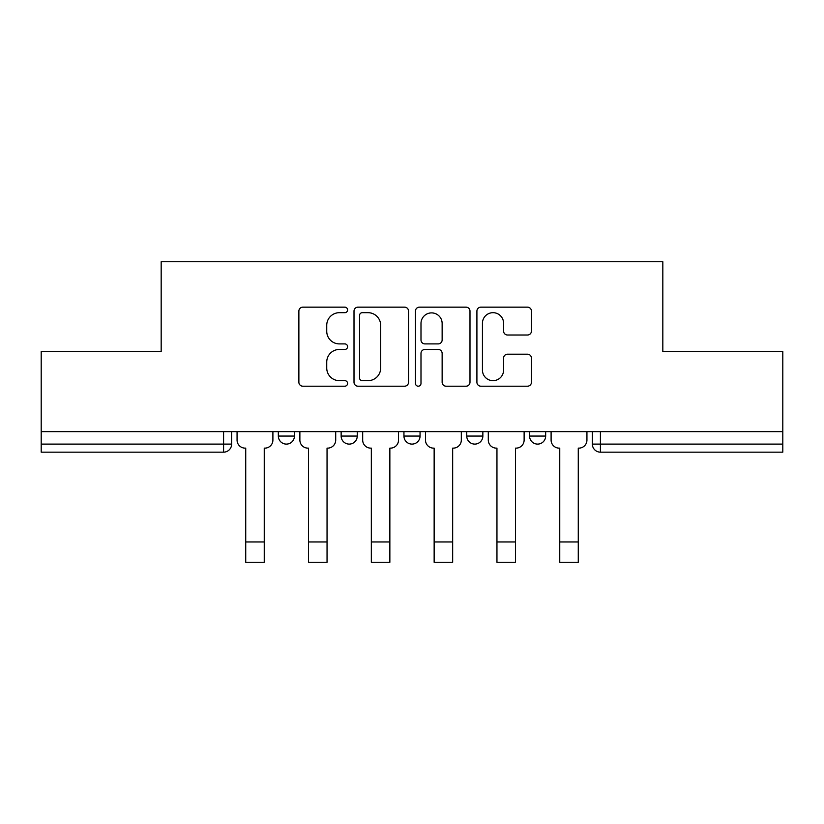 <?xml version="1.0" encoding="UTF-8"?>
<svg xmlns="http://www.w3.org/2000/svg" width="824" height="824" viewBox="0 0 824 824"><rect width="100%" height="100%" fill="white"/><g stroke="black" fill="none" stroke-linecap="round" stroke-linejoin="round"><path stroke-width="1.24" d="M347.584 309.927A2.771 2.771 0 0 0 344.823 307.156L302.83 307.156A3.955 3.955 0 0 0 298.875 311.112L298.875 382.243A3.955 3.955 0 0 0 302.83 386.199L344.823 386.199A2.771 2.771 0 0 0 347.584 383.428A2.771 2.771 0 0 0 344.823 380.667L339.385 380.667A12.648 12.648 0 0 1 326.737 368.019L326.737 362.086A12.648 12.648 0 0 1 339.385 349.448L344.823 349.448A2.771 2.771 0 0 0 347.584 346.677A2.771 2.771 0 0 0 344.823 343.907L339.385 343.907A12.648 12.648 0 0 1 326.737 331.269L326.737 325.336A12.648 12.648 0 0 1 339.385 312.687L344.823 312.687A2.771 2.771 0 0 0 347.584 309.927M466.755 431.632L466.755 436.061L482.854 436.061A8.055 8.055 0 0 1 474.809 444.105A8.055 8.055 0 0 1 466.755 436.061L466.755 431.632M527.494 335.018A3.955 3.955 0 0 0 531.449 331.063L531.449 311.112A3.955 3.955 0 0 0 527.494 307.156L480.866 307.156A3.955 3.955 0 0 0 476.911 311.112L476.911 382.243A3.955 3.955 0 0 0 480.866 386.199L527.494 386.199A3.955 3.955 0 0 0 531.449 382.243L531.449 358.141A3.955 3.955 0 0 0 527.494 354.186L507.533 354.186A3.955 3.955 0 0 0 503.588 358.141L503.588 370.089A10.568 10.568 0 0 1 493.01 380.667A10.568 10.568 0 0 1 482.442 370.089L482.442 323.266A10.568 10.568 0 0 1 493.01 312.687A10.568 10.568 0 0 1 503.588 323.266L503.588 331.063A3.955 3.955 0 0 0 507.533 335.018L527.494 335.018M41.2 431.632L41.2 351.508L161.174 351.508L161.174 261.723L662.826 261.723L662.826 351.508L782.8 351.508L782.8 431.632L41.2 431.632L41.2 444.105L231.637 444.105L231.637 431.632L231.637 444.105A8.055 8.055 0 0 1 223.582 452.16L41.2 452.16L41.2 444.105M408.539 311.112A3.955 3.955 0 0 0 404.594 307.156L357.956 307.156A3.955 3.955 0 0 0 354.011 311.112L354.011 382.243A3.955 3.955 0 0 0 357.956 386.199L404.594 386.199A3.955 3.955 0 0 0 408.539 382.243L408.539 311.112M419.406 307.156L466.044 307.156A3.955 3.955 0 0 1 469.989 311.112L469.989 382.243A3.955 3.955 0 0 1 466.044 386.199L446.083 386.199A3.955 3.955 0 0 1 442.138 382.243L442.138 353.393A3.955 3.955 0 0 0 438.183 349.448L424.947 349.448A3.955 3.955 0 0 0 420.992 353.393L420.992 383.428A2.771 2.771 0 0 1 418.221 386.199A2.771 2.771 0 0 1 415.461 383.428L415.461 311.112A3.955 3.955 0 0 1 419.406 307.156M592.363 431.632L592.363 444.105L782.8 444.105L782.8 452.16L600.418 452.16A8.055 8.055 0 0 1 592.363 444.105L592.363 431.632M782.8 431.632L782.8 444.105M545.663 431.632L545.663 436.061A8.055 8.055 0 0 1 537.609 444.105A8.055 8.055 0 0 1 529.564 436.061A8.055 8.055 0 0 0 537.609 444.105A8.055 8.055 0 0 0 545.663 436.061L545.663 431.632M529.564 431.632L529.564 436.061L545.663 436.061M482.854 431.632L482.854 436.061M420.055 431.632L420.055 436.061A8.055 8.055 0 0 1 412 444.105A8.055 8.055 0 0 1 403.945 436.061A8.055 8.055 0 0 0 412 444.105A8.055 8.055 0 0 0 420.055 436.061L403.945 436.061L403.945 431.632M341.146 431.632L341.146 436.061L357.245 436.061L357.245 431.632L357.245 436.061A8.055 8.055 0 0 1 349.191 444.105A8.055 8.055 0 0 1 341.146 436.061A8.055 8.055 0 0 0 349.191 444.105M278.337 431.632L278.337 436.061L294.436 436.061L294.436 431.632L294.436 436.061A8.055 8.055 0 0 1 286.392 444.105A8.055 8.055 0 0 1 278.337 436.061A8.055 8.055 0 0 0 286.392 444.105M223.582 431.632L223.582 452.16A8.055 8.055 0 0 0 231.637 444.105M362.303 312.687A2.771 2.771 0 0 0 359.542 315.458L359.542 377.897A2.771 2.771 0 0 0 362.303 380.667L368.04 380.667A12.648 12.648 0 0 0 380.678 368.019L380.678 325.336A12.648 12.648 0 0 0 368.04 312.687L362.303 312.687M442.138 323.461A10.568 10.568 0 0 0 431.56 312.893A10.568 10.568 0 0 0 420.992 323.461L420.992 339.962A3.955 3.955 0 0 0 424.947 343.907L438.183 343.907A3.955 3.955 0 0 0 442.138 339.962L442.138 323.461M237.065 440.078L237.065 431.632L237.065 440.078A8.055 8.055 0 0 0 245.119 448.132L245.727 448.132L245.727 486.376M245.119 448.132L245.727 448.132L245.727 562.277L264.247 562.277L264.247 448.132L264.844 448.132L264.247 448.132L264.247 486.376M272.899 440.078L272.899 431.632L272.899 440.078A8.055 8.055 0 0 1 264.844 448.132M264.247 562.277L245.727 562.277M299.874 440.078L299.874 431.632L299.874 440.078A8.055 8.055 0 0 0 307.929 448.132L308.526 448.132L308.526 486.376M307.929 448.132L308.526 448.132L308.526 562.277L327.046 562.277L327.046 448.132L327.653 448.132L327.046 448.132L327.046 486.376M335.708 440.078L335.708 431.632L335.708 440.078A8.055 8.055 0 0 1 327.653 448.132M362.684 440.078L362.684 431.632L362.684 440.078A8.055 8.055 0 0 0 370.728 448.132L371.336 448.132L371.336 486.376M370.728 448.132L371.336 448.132L371.336 562.277L389.855 562.277L389.855 448.132L390.463 448.132L389.855 448.132L389.855 486.376M398.517 440.078L398.517 431.632L398.517 440.078A8.055 8.055 0 0 1 390.463 448.132M327.046 562.277L308.526 562.277M389.855 562.277L371.336 562.277M425.483 440.078L425.483 431.632L425.483 440.078A8.055 8.055 0 0 0 433.537 448.132L434.145 448.132L434.145 486.376M433.537 448.132L434.145 448.132L434.145 562.277L452.664 562.277L452.664 448.132L453.272 448.132L452.664 448.132L452.664 486.376M461.316 440.078L461.316 431.632L461.316 440.078A8.055 8.055 0 0 1 453.272 448.132M488.292 440.078L488.292 431.632L488.292 440.078A8.055 8.055 0 0 0 496.347 448.132L496.954 448.132L496.954 486.376M496.347 448.132L496.954 448.132L496.954 562.277L515.474 562.277L515.474 448.132L516.071 448.132L515.474 448.132L515.474 486.376M524.126 440.078L524.126 431.632L524.126 440.078A8.055 8.055 0 0 1 516.071 448.132M551.101 440.078L551.101 431.632L551.101 440.078A8.055 8.055 0 0 0 559.156 448.132L559.754 448.132L559.754 486.376M559.156 448.132L559.754 448.132L559.754 562.277L578.273 562.277L578.273 448.132L578.881 448.132L578.273 448.132L578.273 486.376M586.935 440.078L586.935 431.632L586.935 440.078A8.055 8.055 0 0 1 578.881 448.132M452.664 562.277L434.145 562.277M515.474 562.277L496.954 562.277M578.273 562.277L559.754 562.277M600.418 431.632L600.418 452.16M264.247 541.945L245.727 541.945M327.046 541.945L308.526 541.945M389.855 541.945L371.336 541.945M452.664 541.945L434.145 541.945M515.474 541.945L496.954 541.945M578.273 541.945L559.754 541.945"/></g></svg>
